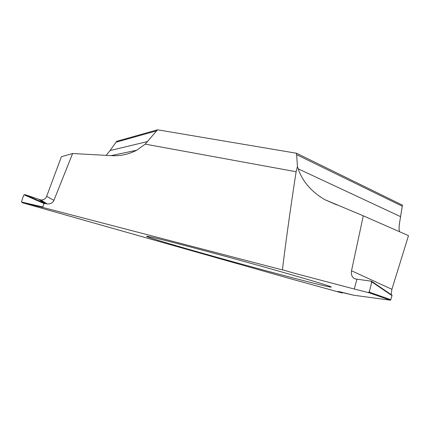 <?xml version="1.0" encoding="UTF-8"?>
<svg xmlns="http://www.w3.org/2000/svg" width="430" height="430" viewBox="0 0 430 430"><rect width="100%" height="100%" fill="white"/><g stroke="black" fill="none" stroke-linecap="round" stroke-linejoin="round"><path stroke-width="0.64" d="M399.685 231.791C398.76 230.077 398.922 225.911 400.163 219.289L402.432 205.131L296.539 153.252L297.442 166.512L296.125 171.737L145.238 144.136L157.514 129.795L116.659 141.346L110.037 150.57L147.662 141.508M296.539 153.252L157.514 129.795M297.442 166.512L298.162 168.813L400.561 216.645L402.432 205.131M363.28 215.817L351.509 270.766L391.902 289.304L391.139 294.614L391.902 289.304L408.5 235.656L363.28 215.817L324.827 199.676C311.374 191.737 302.483 181.449 298.162 168.813M351.509 270.766C350.95 274.216 351.821 276.764 354.121 278.404L355.857 279.038L370.993 281.15L371.638 282.462L372.461 282.317L372.084 281.65M293.668 273.039L354.282 289.03L356.959 279.194M282.413 269.755L293.642 273.034L282.413 269.755C286.117 239.505 290.685 206.83 296.125 171.737M46.671 196.316L53.917 200.369L72.611 153.515L61.409 156.703L46.671 196.316C45.618 198.73 43.742 199.961 41.033 200.014L24.865 194.613L45.053 203.444L44.129 203.583L42.721 206.932L43.328 207.572L282.386 269.922M292.577 279.317L22.14 202.67L22.005 202.154L42.721 206.932M106.162 155.364L110.037 150.57M72.611 153.515L111.569 155.66C120.153 156.208 128.543 154.397 136.735 150.226L145.238 144.136M45.053 203.444L47.235 203.965C50.772 203.954 53.003 202.756 53.917 200.369M368.241 292.513L369.429 291.562L369.988 292.4L369.3 292.841L354.282 289.03M353.541 295.206L390.408 300.199L390.779 299.699L390.408 300.199L353.541 295.206L337.829 291.433L339.334 292.051C335.685 290.836 338.603 291.422 348.085 293.808L353.541 295.206M292.534 279.306L342.291 293.029L342.619 292.454L342.291 293.029L339.334 292.051L339.415 291.707M198.536 252.13C166.05 242.934 142.529 235.796 147.173 236.328C151.183 236.865 167.614 240.94 196.467 248.556C224.471 255.979 260.29 265.831 287.224 273.528C315.83 281.736 330.525 286.246 331.31 287.046C332.008 288.552 253.404 267.723 198.536 252.13M369.988 292.4L390.779 299.699L392.063 295.367M372.337 281.774L392.026 295.216L392.015 295.625L372.461 282.317M369.429 291.562L371.638 282.462M22.14 202.67L21.538 201.595L23.709 195.145L24.865 194.613M23.709 195.145L24.994 194.704M24.429 194.967L44.129 203.583M21.538 201.595L22.005 202.154M39.243 199.676L45.209 203.503M342.291 293.029L339.334 292.051M390.779 299.699L392.015 295.625M391.902 289.304L408.5 235.656M399.201 229.684C398.895 227.642 399.217 224.18 400.163 219.289L400.561 216.645M402.286 206.212L296.754 154.736M156.412 130.903L115.923 142.206M22.29 202.686L43.328 207.572M369.3 292.841L390.408 300.199M136.735 150.226L111.085 155.633M372.262 281.72L371.273 281.258M354.121 278.404L355.234 278.903M336.642 204.841L324.827 199.676M24.961 194.693L44.999 203.428M41.033 200.014L47.235 203.965"/></g></svg>
